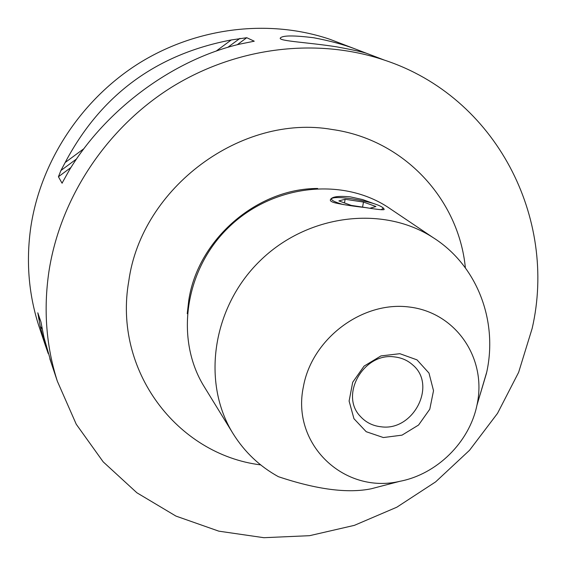<?xml version="1.0" encoding="UTF-8"?>
<svg xmlns="http://www.w3.org/2000/svg" width="566" height="566" viewBox="0 0 566 566"><rect width="100%" height="100%" fill="white"/><g stroke="black" fill="none" stroke-linecap="round" stroke-linejoin="round"><path stroke-width="0.85" d="M384.095 209.137L384.109 209.576C383.217 210.106 377.006 209.441 365.48 207.581C353.149 206.222 343.053 204.659 335.178 202.897C331.273 201.885 329.73 200.739 330.544 199.451L331.874 198.376C334.577 197.131 341.461 197.301 352.519 198.899C369.28 201.737 379.553 204.786 383.338 208.055L381.194 209.767M343.286 204.602C334.096 201.892 330.296 199.819 331.874 198.376M344.461 202.932L345.14 199.274L363.499 202.062L375.951 206.519L370.044 208.217M367.73 207.892L351.267 205.401L338.871 200.902L345.14 199.274M362.551 207.106L363.499 202.062M330.544 199.451C332.143 196.643 338.716 195.772 350.262 196.855L362.608 199.565L373.624 203.548M381.081 426.785C372.768 425.887 365.877 422.441 360.422 416.449C339.239 395.061 363.952 352.017 394.778 356.955C401.733 357.776 407.718 360.436 412.734 364.936C437.242 385.142 413.336 431.511 381.081 426.785M384.13 485.409L383.033 485.699M476.919 405.348L486.774 371.954C498.009 320.207 476.869 265.051 432.841 237.437C382.566 204.906 307.097 214.309 259.716 261.131C212.059 307.678 201.362 383.033 233.206 433.846C244.639 452.1 259.695 466.377 278.373 476.678C316.769 489.54 347.729 493.566 371.254 488.769L399.851 481.312C344.361 494.472 291.101 444.515 303.383 386.783C311.831 338.786 362.233 300.921 409.041 306.991C456.005 312.347 487.071 358.547 477.074 404.619L476.919 405.348C469.32 442.279 436.945 474.209 399.851 481.312M313.642 37.745C329.504 40.738 343.286 44.452 355.002 48.881L367.327 53.593C363.429 52.143 353.283 49.907 336.897 46.886C309.404 42.485 278.43 41.148 280.276 38.092C282.377 35.368 293.499 35.255 313.642 37.745M399.858 353.7L380.946 355.915L364.08 366.11L352.703 382.255L349.102 401.053L353.955 418.706L366.209 431.709L383.366 437.546L402.023 435.148L418.564 425.038L429.785 409.204L433.521 390.689L428.993 373.086L417 359.863L399.858 353.7M40.136 329.745L38.615 325.217C28.555 293.676 25.958 260.912 30.833 226.924C40.738 161.14 81.674 99.043 139.561 62.918C197.626 27.034 269.402 18.82 329.957 39.316L344.56 44.891M231.246 39.967L246.762 37.71L254.254 41.205L239.68 44.134C173.26 59.812 106.514 108.835 69.576 169.708L62.034 183.172L58.425 176.741L60.93 170.493L65.175 162.499C100.861 95.067 156.216 54.23 231.246 39.967L216.113 51.138M83.959 148.639L65.175 162.499M48.223 353.573L45.117 344.652L40.257 326.44L37.802 312.793L40.943 321.969L43.971 337.463L51.548 363.896M40.257 326.44L42.252 328.938M486.534 373.072L480.187 394.389M233.206 433.846L204.368 386.946C174.844 339.798 184.431 270.506 228.048 227.935C271.404 185.11 340.824 176.741 387.469 206.915L392.111 210.036M48.909 271.623C60.208 198.001 106.422 128.065 171.512 87.284C236.793 46.773 317.144 37.377 384.378 60.109C496.502 96.935 557.531 218.476 532.153 328.45L518.633 372.336L497.514 413.364L469.539 450.267L435.622 481.885L396.83 507.2L354.373 525.354L309.574 535.684L263.883 537.7L218.816 531.163L175.962 516.093L136.901 492.788L103.189 461.856L76.254 424.252L57.35 381.243C46.164 346.201 43.356 309.666 48.909 271.623M187.24 313.684L188.789 300.157C197.923 239.425 256.999 188.414 317.66 188.478M62.409 182.903L62.034 183.172M246.762 37.71L237.239 44.735M70.962 167.486L58.425 176.741M239.977 38.354L227.787 47.353M76.552 158.961L60.93 170.493M38.559 318.035L40.377 320.314M260.671 464.891C177.108 454.505 112.896 370.44 128.793 281.019C141.521 187.41 241.824 113.469 332.192 129.494C403.912 139.477 458.743 199.133 465.372 267.838M383.338 208.055L384.137 209.208M359.997 415.96L360.422 416.449M432.841 237.437L387.469 206.915M384.378 60.109L367.327 53.593M355.002 48.881L329.957 39.316M57.35 381.243L49.836 358.766M45.117 344.652L38.615 325.217"/></g></svg>
